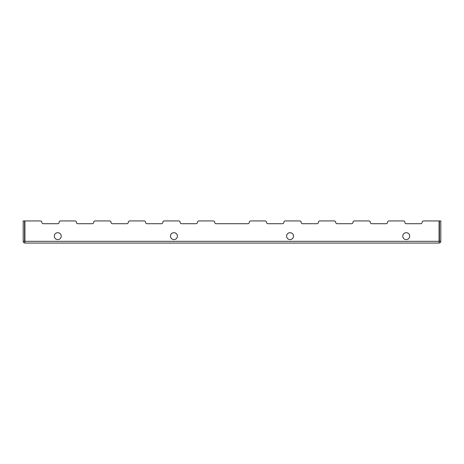 <?xml version="1.0" encoding="UTF-8"?>
<svg xmlns="http://www.w3.org/2000/svg" width="464" height="464" viewBox="0 0 464 464"><rect width="100%" height="100%" fill="white"/><g stroke="black" fill="none" stroke-linecap="round" stroke-linejoin="round"><path stroke-width="0.7" d="M290.075 232.69A3.457 3.457 0 0 1 293.068 237.875A3.457 3.457 0 0 1 287.083 237.875A3.457 3.457 0 0 1 290.075 232.69M354.374 220.939L368.897 220.939L354.374 220.939A1.38 1.38 0 0 0 352.994 222.32A1.38 1.38 0 0 1 351.613 223.706A1.38 1.38 0 0 0 352.994 222.32M334.324 220.939L319.806 220.939L334.324 220.939A1.38 1.38 0 0 1 335.71 222.32A1.38 1.38 0 0 0 337.09 223.706A1.38 1.38 0 0 1 335.71 222.32M249.284 222.32A1.38 1.38 0 0 1 247.904 223.706A1.38 1.38 0 0 0 249.284 222.32A1.38 1.38 0 0 1 250.67 220.939L265.188 220.939A1.38 1.38 0 0 1 266.568 222.32A1.38 1.38 0 0 0 267.954 223.706A1.38 1.38 0 0 1 266.568 222.32M24.928 241.68A0.348 0.348 0 0 1 24.58 241.332L23.2 241.332A1.728 1.728 0 0 0 24.928 243.061L439.072 243.061A1.728 1.728 0 0 0 440.8 241.332L439.42 241.332A0.348 0.348 0 0 1 439.072 241.68M440.8 241.332L440.8 220.939L439.42 220.939L439.42 241.332M23.2 241.332L23.2 220.939L24.58 220.939L24.58 241.332M422.13 222.32A1.38 1.38 0 0 1 420.749 223.706A1.38 1.38 0 0 0 422.13 222.32A1.38 1.38 0 0 1 423.516 220.939L439.072 220.939L439.072 243.061M404.846 222.32A1.38 1.38 0 0 0 406.232 223.706A1.38 1.38 0 0 1 404.846 222.32A1.38 1.38 0 0 0 403.465 220.939L388.948 220.939L403.465 220.939M41.87 222.32A1.38 1.38 0 0 0 43.251 223.706A1.38 1.38 0 0 1 41.87 222.32A1.38 1.38 0 0 0 40.484 220.939L24.928 220.939L24.928 241.332L439.072 241.332M57.768 223.706A1.38 1.38 0 0 0 59.154 222.32A1.38 1.38 0 0 1 57.768 223.706L43.251 223.706M387.562 222.32A1.38 1.38 0 0 1 386.181 223.706A1.38 1.38 0 0 0 387.562 222.32A1.38 1.38 0 0 1 388.948 220.939M370.278 222.32A1.38 1.38 0 0 0 371.658 223.706A1.38 1.38 0 0 1 370.278 222.32A1.38 1.38 0 0 0 368.897 220.939M76.438 222.32A1.38 1.38 0 0 0 77.819 223.706A1.38 1.38 0 0 1 76.438 222.32A1.38 1.38 0 0 0 75.052 220.939L60.535 220.939L75.052 220.939M92.342 223.706A1.38 1.38 0 0 0 93.722 222.32A1.38 1.38 0 0 1 92.342 223.706L77.819 223.706M111.006 222.32A1.38 1.38 0 0 0 112.387 223.706A1.38 1.38 0 0 1 111.006 222.32A1.38 1.38 0 0 0 109.626 220.939L95.103 220.939L109.626 220.939M126.91 223.706A1.38 1.38 0 0 0 128.29 222.32A1.38 1.38 0 0 1 126.91 223.706L112.387 223.706M214.716 222.32A1.38 1.38 0 0 0 216.096 223.706A1.38 1.38 0 0 1 214.716 222.32A1.38 1.38 0 0 0 213.33 220.939L198.812 220.939L213.33 220.939M318.426 222.32A1.38 1.38 0 0 1 317.04 223.706A1.38 1.38 0 0 0 318.426 222.32A1.38 1.38 0 0 1 319.806 220.939M301.142 222.32A1.38 1.38 0 0 0 302.522 223.706A1.38 1.38 0 0 1 301.142 222.32A1.38 1.38 0 0 0 299.756 220.939L285.238 220.939L299.756 220.939M283.852 222.32A1.38 1.38 0 0 1 282.472 223.706A1.38 1.38 0 0 0 283.852 222.32A1.38 1.38 0 0 1 285.238 220.939M197.432 222.32A1.38 1.38 0 0 1 196.046 223.706A1.38 1.38 0 0 0 197.432 222.32A1.38 1.38 0 0 1 198.812 220.939M180.148 222.32A1.38 1.38 0 0 0 181.528 223.706A1.38 1.38 0 0 1 180.148 222.32A1.38 1.38 0 0 0 178.762 220.939L164.244 220.939L178.762 220.939M162.858 222.32A1.38 1.38 0 0 1 161.478 223.706A1.38 1.38 0 0 0 162.858 222.32A1.38 1.38 0 0 1 164.244 220.939M145.574 222.32A1.38 1.38 0 0 0 146.96 223.706A1.38 1.38 0 0 1 145.574 222.32A1.38 1.38 0 0 0 144.194 220.939L129.676 220.939L144.194 220.939M59.154 222.32A1.38 1.38 0 0 1 60.535 220.939M93.722 222.32A1.38 1.38 0 0 1 95.103 220.939M128.29 222.32A1.38 1.38 0 0 1 129.676 220.939M24.928 243.061L24.928 241.332M57.768 232.69A3.457 3.457 0 0 1 60.761 237.875A3.457 3.457 0 0 1 54.775 237.875A3.457 3.457 0 0 1 57.768 232.69M406.232 232.69A3.457 3.457 0 0 1 409.225 237.875A3.457 3.457 0 0 1 403.239 237.875A3.457 3.457 0 0 1 406.232 232.69M173.925 232.69A3.457 3.457 0 0 1 176.917 237.875A3.457 3.457 0 0 1 170.932 237.875A3.457 3.457 0 0 1 173.925 232.69M406.232 223.706L420.749 223.706M371.658 223.706L386.181 223.706M337.09 223.706L351.613 223.706M302.522 223.706L317.04 223.706M267.954 223.706L282.472 223.706M247.904 223.706L216.096 223.706M196.046 223.706L181.528 223.706M161.478 223.706L146.96 223.706M439.072 220.939L423.516 220.939M265.188 220.939L250.67 220.939"/></g></svg>
